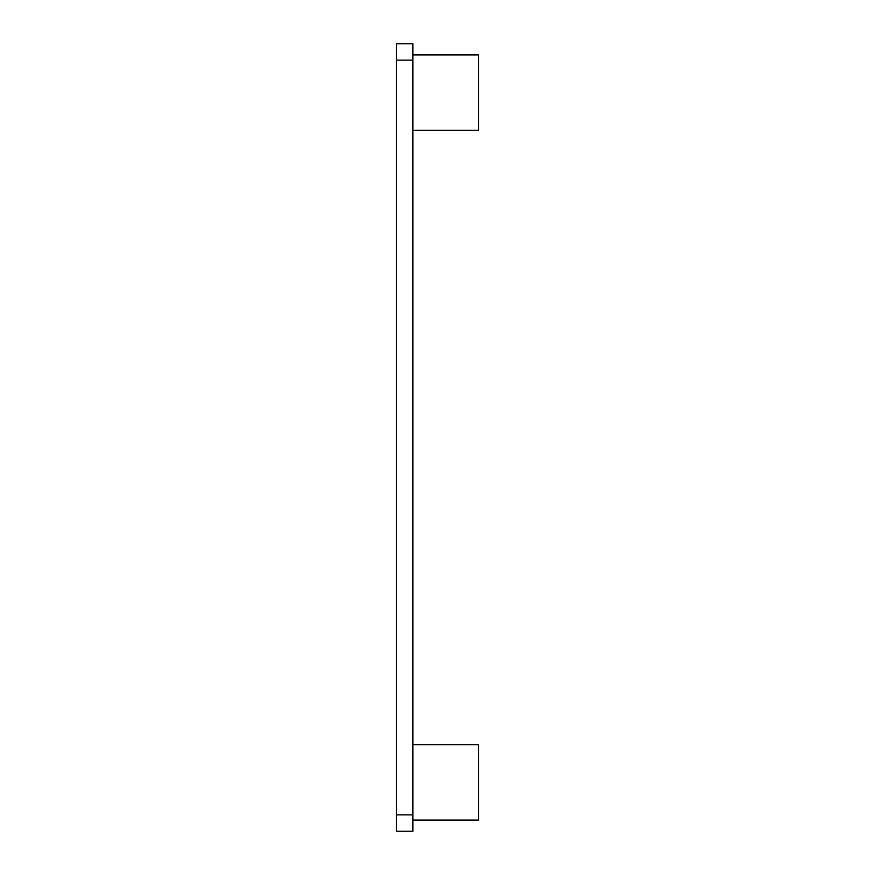 <?xml version="1.0" encoding="UTF-8"?>
<svg xmlns="http://www.w3.org/2000/svg" width="875" height="875" viewBox="0 0 875 875"><rect width="100%" height="100%" fill="white"/><g stroke="black" fill="none" stroke-linecap="round" stroke-linejoin="round"><path stroke-width="1.31" d="M478.516 820.094L412.891 820.094L478.516 820.094L478.516 744.625L412.891 744.625M412.891 54.906L478.516 54.906L478.516 130.375L412.891 130.375L478.516 130.375M412.891 814.844L412.891 831.25L396.484 831.25L396.484 43.75L412.891 43.75L412.891 814.844L396.484 814.844M412.891 60.156L396.484 60.156"/></g></svg>
